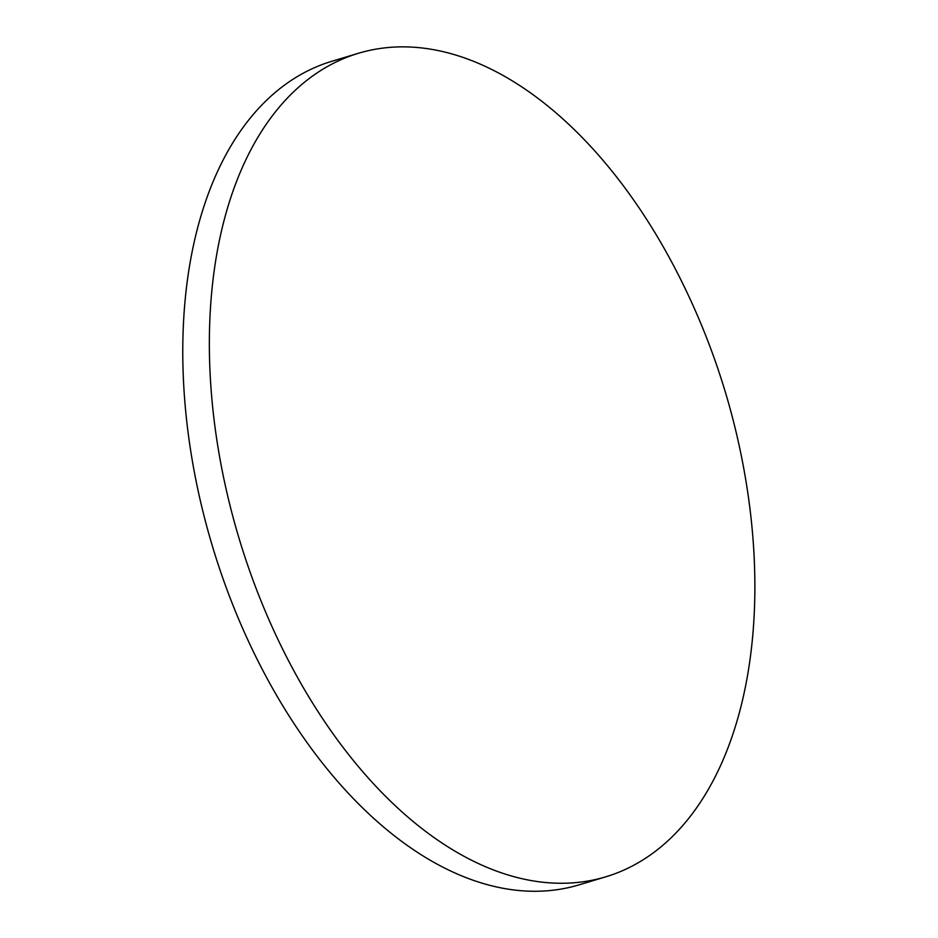<?xml version="1.0" encoding="UTF-8"?>
<svg xmlns="http://www.w3.org/2000/svg" width="938" height="938" viewBox="0 0 938 938"><rect width="100%" height="100%" fill="white"/><g stroke="black" fill="none" stroke-linecap="round" stroke-linejoin="round"><path stroke-width="1.41" d="M362.865 52.024A429.944 253.846 -106.7 0 1 682.137 282.35A710.347 710.347 0 0 1 749.743 507.012A429.944 253.846 -106.7 0 1 605.983 876.76A429.944 253.846 -106.7 0 1 601.305 878.085A429.944 253.846 -106.7 0 1 236.681 530.298A429.944 253.846 -106.7 0 1 358.187 53.349A429.944 253.846 -106.7 0 1 362.865 52.024M605.983 876.76L579.391 884.757A429.944 253.846 -106.7 0 1 210.1 538.306A429.944 253.846 -106.7 0 1 331.606 61.345L358.187 53.349"/></g></svg>
